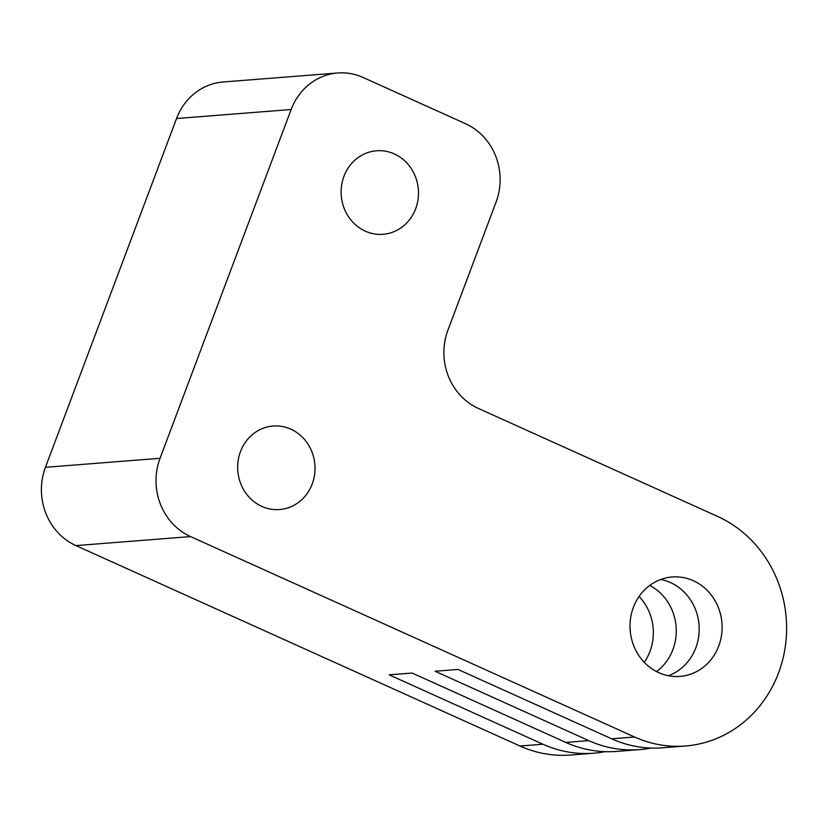 <?xml version="1.0" encoding="UTF-8"?>
<svg xmlns="http://www.w3.org/2000/svg" width="828" height="828" viewBox="0 0 828 828"><rect width="100%" height="100%" fill="white"/><g stroke="black" fill="none" stroke-linecap="round" stroke-linejoin="round"><path stroke-width="1.24" d="M343.941 176.343A41.886 38.668 85.5 0 0 383.085 234.293A41.886 38.668 85.5 0 0 415.666 208.728A41.886 38.668 85.5 0 0 376.523 150.779A41.886 38.668 85.5 0 0 343.941 176.343M240.482 451.591A41.886 38.668 85.5 0 0 279.626 509.541A41.886 38.668 85.5 0 0 312.208 483.966A41.886 38.668 85.5 0 0 273.064 426.027A41.886 38.668 85.5 0 0 240.482 451.591M656.521 671.56A49.866 46.037 85.5 0 0 672.905 649.576A49.866 46.037 85.5 0 0 649.752 585.437M639.081 596.481A49.866 46.037 -94.5 0 1 649.99 651.377A49.866 46.037 -94.5 0 1 644.267 662.317M633.368 607.421A49.866 46.037 85.5 0 0 679.974 676.404A49.866 46.037 85.5 0 0 718.756 645.964A49.866 46.037 85.5 0 0 672.15 576.981A49.866 46.037 85.5 0 0 633.368 607.421M660.816 579.465A49.866 46.037 -94.5 0 1 695.83 647.765A49.866 46.037 -94.5 0 1 668.382 675.731M45.436 467.313L160.052 458.298A59.833 55.238 85.5 0 0 190.554 536.585L75.938 545.6A59.833 55.238 -94.5 0 1 45.436 467.313L176.54 118.528A59.833 55.238 -94.5 0 1 223.074 82.003L337.7 72.988A59.833 55.238 85.5 0 0 291.156 109.513L176.54 118.528M160.052 458.298L291.156 109.513M190.554 536.585L634.6 737.013A119.677 110.486 85.5 0 0 685.449 745.997A119.677 110.486 85.5 0 0 778.537 672.947A119.677 110.486 85.5 0 0 717.524 516.382L478.429 408.463A59.833 55.238 -94.5 0 1 447.927 330.175L496.096 202.011A59.833 55.238 85.5 0 0 465.595 123.734L363.119 77.48A59.833 55.238 85.5 0 0 337.7 72.988M75.938 545.6L519.974 746.028L542.899 744.217L389.191 674.841L412.116 673.04L565.824 742.416L588.749 740.615L435.042 671.239L457.967 669.438L611.675 738.814L634.6 737.013M542.899 744.217A119.677 110.486 85.5 0 0 593.748 753.211L570.823 755.012A119.677 110.486 -94.5 0 1 519.974 746.028M630.387 632.499A49.866 46.037 85.5 0 0 630.036 628.1M685.449 745.997L662.524 747.798A119.677 110.486 -94.5 0 1 611.675 738.814M588.749 740.615A119.677 110.486 85.5 0 0 639.599 749.609A119.677 110.486 85.5 0 0 651.005 748.057M639.599 749.609L616.674 751.41A119.677 110.486 -94.5 0 1 565.824 742.416M593.748 753.211A119.677 110.486 85.5 0 0 605.164 751.658"/></g></svg>
